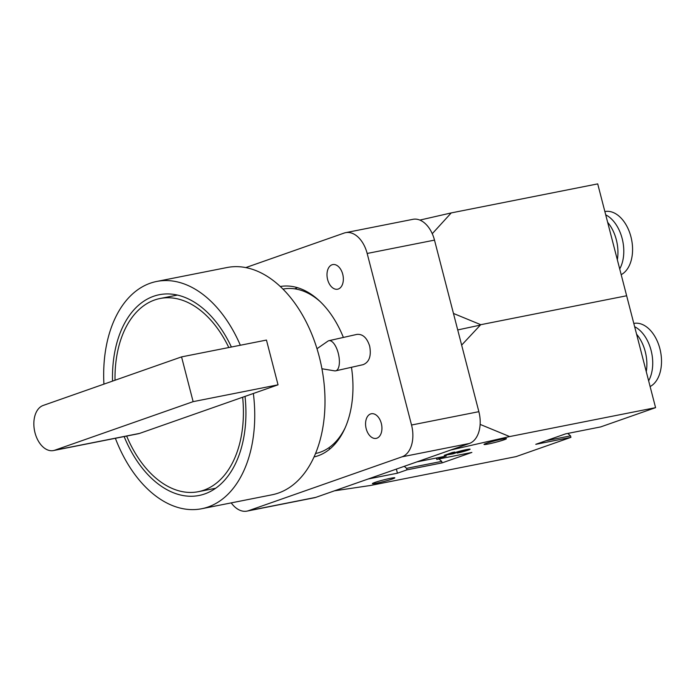 <?xml version="1.0" encoding="UTF-8"?>
<svg xmlns="http://www.w3.org/2000/svg" width="695" height="695" viewBox="0 0 695 695"><rect width="100%" height="100%" fill="white"/><g stroke="black" fill="none" stroke-linecap="round" stroke-linejoin="round"><path stroke-width="1.04" d="M335.685 370.835L363.146 364.658C369.28 362.138 371.451 355.962 369.671 346.145C366.986 337.796 362.738 333.878 356.935 334.391L328.909 340.698A15.446 6.394 77.3 0 1 338.257 353.216A15.446 6.394 77.3 0 1 335.685 370.835A15.446 6.394 77.3 0 1 334.608 370.861L321.941 368.767M316.99 348.716L327.927 341.132A15.446 6.394 77.3 0 1 328.909 340.698M343.382 337.44A86.884 55.131 -101.2 0 0 280.285 286.505M314.062 456.936A86.884 55.131 -101.2 0 0 351.462 367.29M381.312 423.42A12.553 7.966 -101.2 0 0 371.312 413.76A12.553 7.966 -101.2 0 0 365.935 427.616A12.553 7.966 -101.2 0 0 376.186 438.38A12.553 7.966 -101.2 0 0 381.312 423.42M342.731 274.247A12.553 7.966 -101.2 0 0 332.731 264.587A12.553 7.966 -101.2 0 0 327.362 278.443A12.553 7.966 -101.2 0 0 337.614 289.207A12.553 7.966 -101.2 0 0 342.731 274.247M231.218 502.885A27.027 17.149 -101.2 0 0 246.994 511.112A27.027 17.149 -101.2 0 0 248.489 510.703L402.005 456.832A27.027 17.149 -101.2 0 0 411.536 425.019L367.168 253.466A27.027 17.149 -101.2 0 0 345.632 232.66A27.027 17.149 -101.2 0 0 344.129 233.068L245.778 267.592M246.994 511.112L314.331 497.768A27.027 17.149 -101.2 0 0 315.825 497.359L469.334 443.488A27.027 17.149 -101.2 0 0 478.864 411.675L434.497 240.122A27.027 17.149 -101.2 0 0 412.969 219.316L345.632 232.66M419.876 220.089L451.333 212.896L597.709 183.888L626.647 295.766L480.149 324.817L626.647 295.766L655.576 407.652L509.2 436.66M451.22 212.939L432.264 233.702M480.349 325.095L457.727 329.934L480.349 325.095L461.654 345.102M453.47 313.454L480.184 324.452M604.867 211.549A32.821 20.824 78.8 0 1 630.947 236.821A32.821 20.824 78.8 0 1 621.191 274.664M605.719 214.833A32.821 20.824 78.8 0 1 619.705 268.922M607.656 222.339A32.821 20.824 78.8 0 1 617.334 259.774M466.467 449.596L467.231 449.969L465.276 450.786L457.162 453.088A7.115 0.495 165.5 0 0 464.043 451.385A9.374 0.652 165.5 0 0 470.124 449.187A10.356 0.721 165.5 0 0 464.33 450.047A8.323 0.582 165.5 0 0 460.75 450.907A8.323 0.582 165.5 0 0 457.049 451.941A8.696 0.608 165.5 0 0 452.879 453.531L448.249 454.313L454.739 452.037L452.341 452.514L444.244 455.347L453.192 453.818L455.381 453.097L454.964 452.601M438.971 458.961L441.716 461.393L442.107 462.887L471.87 452.436L436.747 459.404L436.382 458.014M436.747 459.404L446.277 456.05L417 461.854L450.734 450.021L509.088 436.695M441.716 461.393L406.584 468.352L406.975 469.846L442.107 462.887M404.281 466.319L406.584 468.352M369.636 485.605L334.434 490.826L368.159 478.994L397.436 473.191L406.975 469.846M480.141 424.402L509.114 436.338M466.562 449.96A6.985 0.487 165.5 0 0 459.517 451.489L455.077 453.044M655.576 407.652L600.689 426.912L565.556 433.871L535.784 444.322L570.916 437.355L516.029 456.624L369.644 485.631M390.581 478.282A11.58 0.808 165.5 0 0 378.636 481.261A11.58 0.808 165.5 0 0 372.39 483.633A11.58 0.808 165.5 0 0 383.805 481.513A11.58 0.808 165.5 0 0 394.812 477.83A11.58 0.808 165.5 0 0 390.581 478.282M502.224 439.101A11.58 0.808 165.5 0 0 490.279 442.081A11.58 0.808 165.5 0 0 484.033 444.453A11.58 0.808 165.5 0 0 495.448 442.333A11.58 0.808 165.5 0 0 506.464 438.649A11.58 0.808 165.5 0 0 502.224 439.101M453.079 453.366L453.192 453.818M396.376 469.09L397.436 473.191M567.78 433.437L570.534 435.869L546.053 440.717M570.534 435.869L570.916 437.355M636.594 334.226A32.821 20.824 78.8 0 1 646.272 371.651M634.648 326.711A32.821 20.824 78.8 0 1 648.635 380.799M633.797 323.427A32.821 20.824 78.8 0 1 659.885 348.699A32.821 20.824 78.8 0 1 650.12 386.55M336.128 442.698A77.232 49.006 78.8 0 1 334.747 443.002L334.486 443.054M304.462 291.544L304.723 291.492A77.232 49.006 78.8 0 1 306.121 291.248M53.454 450.56A23.17 14.699 -101.2 0 0 54.74 450.212L193.132 401.649L181.56 356.891L43.168 405.454A23.17 14.699 -101.2 0 0 34.75 431.717A23.17 14.699 -101.2 0 0 53.454 450.56L138.357 433.741A23.17 14.699 -101.2 0 0 139.643 433.385L242.642 397.245A98.464 62.481 78.8 0 1 203.8 490.192A98.464 62.481 78.8 0 1 198.353 491.686A98.464 62.481 78.8 0 1 126.655 436.06M242.642 397.245L253.362 393.483A115.848 73.505 78.8 0 1 208.144 506.976A115.848 73.505 78.8 0 1 201.724 508.731A115.848 73.505 78.8 0 1 115.379 438.293M103.92 384.135A115.848 73.505 78.8 0 1 156.688 281.458A115.848 73.505 78.8 0 1 240.34 345.25M245.031 396.402A102.33 64.93 78.8 0 1 204.764 493.919A102.33 64.93 78.8 0 1 199.1 495.474A102.33 64.93 78.8 0 1 124.136 436.556M112.529 381.121A102.33 64.93 78.8 0 1 159.32 294.715A102.33 64.93 78.8 0 1 231.392 347.022M115.023 380.243A98.464 62.481 78.8 0 1 160.067 298.503A98.464 62.481 78.8 0 1 228.803 347.535M156.688 281.458L226.952 267.54A115.848 73.505 78.8 0 1 320.482 361.765A115.848 73.505 78.8 0 1 278.408 493.05A115.848 73.505 78.8 0 1 271.988 494.805L201.724 508.731M345.163 427.79A83.791 53.168 78.8 0 1 320.169 452.236A83.791 53.168 78.8 0 1 315.547 453.496M282.969 289.111A83.791 53.168 78.8 0 1 320.16 301.587M297.434 287.661A83.018 52.681 -101.2 0 0 294.819 288.851M329.1 447.597L329.534 449.274M253.362 393.483L278.035 384.822L266.454 340.072L181.56 356.891M193.132 401.649L278.035 384.822M248.489 510.703L315.825 497.359M402.005 456.832L469.334 443.488M411.536 425.019L478.864 411.675M367.168 253.466L434.497 240.122M54.74 450.212L139.643 433.385M467.231 449.969L467.101 449.474M177.399 295.071L160.067 298.503M215.685 488.246L198.353 491.686"/></g></svg>
